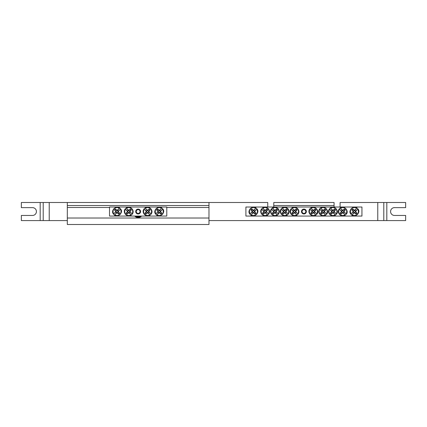 <?xml version="1.0" encoding="UTF-8"?>
<svg xmlns="http://www.w3.org/2000/svg" width="427" height="427" viewBox="0 0 427 427"><rect width="100%" height="100%" fill="white"/><g stroke="black" fill="none" stroke-linecap="round" stroke-linejoin="round"><path stroke-width="0.64" d="M109.515 207.02L166.781 207.02L166.781 216.062L109.515 216.062L109.515 207.02M140.59 211.541A2.445 2.445 0 0 1 136.928 213.655A2.445 2.445 0 0 1 136.928 209.427A2.445 2.445 0 0 1 140.59 211.541M158.86 212.982L158.983 212.534A1.03 1.03 0 0 1 158.252 211.803L155.828 213.986A4.201 4.201 0 0 1 161.689 208.125L161.934 208.125A4.345 4.345 0 0 1 162.66 208.856L162.522 209.267A3.987 3.987 0 0 1 156.971 214.813L156.56 214.957A4.345 4.345 0 0 1 155.828 214.226L155.972 213.815A3.987 3.987 0 0 1 161.523 208.264L159.511 210.548A1.03 1.03 0 0 1 160.242 211.274L160.691 211.157A1.494 1.494 0 0 1 160.691 211.925A15.062 1.313 45 0 1 161.924 213.19A14.966 1.302 135 0 1 160.899 214.215A15.062 1.313 -135 0 1 159.634 212.982A1.494 1.494 0 0 1 158.86 212.982A15.062 1.313 135 0 1 156.971 214.813M160.242 211.274L162.66 209.097A4.201 4.201 0 0 1 156.8 214.957L158.983 212.534M162.522 209.267A15.062 1.313 135 0 1 160.691 211.157M155.972 213.815A15.062 1.313 -45 0 1 157.803 211.925A1.494 1.494 0 0 1 157.803 211.157A15.062 1.313 -135 0 1 156.57 209.887A14.966 1.302 -45 0 1 157.595 208.867A15.062 1.313 45 0 1 158.86 210.1A1.494 1.494 0 0 1 159.634 210.1A15.062 1.313 -45 0 1 161.523 208.264M158.252 211.803L157.803 211.925M160.691 211.925L160.061 211.755A0.843 0.843 0 0 0 159.031 210.724L158.86 210.1M159.634 210.1L159.511 210.548M157.803 211.157L158.433 211.328A0.843 0.843 0 0 0 159.463 212.358L159.634 212.982M156.57 209.887L158.433 211.328M157.595 208.867L156.997 209.887M159.031 210.724L157.595 209.289M161.924 213.19L160.061 211.755M160.899 214.215L161.497 213.19M159.463 212.358L160.899 213.794M117.436 210.1L117.313 210.548A1.03 1.03 0 0 1 118.044 211.274L120.467 209.097A4.201 4.201 0 0 1 114.601 214.957L114.361 214.957A4.345 4.345 0 0 1 113.63 214.226L113.774 213.815A3.987 3.987 0 0 1 119.325 208.264L119.736 208.125A4.345 4.345 0 0 1 120.467 208.856L120.323 209.267A3.987 3.987 0 0 1 114.772 214.813L116.784 212.534A1.03 1.03 0 0 1 116.053 211.803L115.605 211.925A1.494 1.494 0 0 1 115.605 211.157A15.062 1.313 -135 0 1 114.372 209.887A14.966 1.302 -45 0 1 115.397 208.867A15.062 1.313 45 0 1 116.662 210.1A1.494 1.494 0 0 1 117.436 210.1A15.062 1.313 -45 0 1 119.325 208.264M116.053 211.803L113.63 213.986A4.201 4.201 0 0 1 119.491 208.125L117.313 210.548M113.774 213.815A15.062 1.313 -45 0 1 115.605 211.925M120.323 209.267A15.062 1.313 135 0 1 118.492 211.157A1.494 1.494 0 0 1 118.492 211.925A15.062 1.313 45 0 1 119.725 213.19A14.966 1.302 135 0 1 118.701 214.215A15.062 1.313 -135 0 1 117.436 212.982A1.494 1.494 0 0 1 116.662 212.982A15.062 1.313 135 0 1 114.772 214.813M118.044 211.274L118.492 211.157M115.605 211.157L116.235 211.328A0.843 0.843 0 0 0 117.265 212.358L117.436 212.982M116.662 212.982L116.784 212.534M118.492 211.925L117.863 211.755A0.843 0.843 0 0 0 116.833 210.724L116.662 210.1M119.725 213.19L117.863 211.755M118.701 214.215L119.298 213.19M117.265 212.358L118.701 213.794M114.372 209.887L116.235 211.328M115.397 208.867L114.799 209.887M116.833 210.724L115.397 209.289M127.283 211.157L127.732 211.274A1.03 1.03 0 0 1 128.463 210.548L126.285 208.125A4.201 4.201 0 0 1 132.146 213.986L132.146 214.226A4.345 4.345 0 0 1 131.415 214.957L131.004 214.813A3.987 3.987 0 0 1 125.453 209.267L125.314 208.856A4.345 4.345 0 0 1 126.04 208.125L126.451 208.264A3.987 3.987 0 0 1 132.002 213.815L129.723 211.803A1.03 1.03 0 0 1 128.991 212.534L129.114 212.982A1.494 1.494 0 0 1 128.34 212.982A15.062 1.313 135 0 1 127.075 214.215A14.966 1.302 -135 0 1 126.05 213.19A15.062 1.313 -45 0 1 127.283 211.925A1.494 1.494 0 0 1 127.283 211.157A15.062 1.313 -135 0 1 125.453 209.267M128.991 212.534L131.174 214.957A4.201 4.201 0 0 1 125.314 209.097L127.732 211.274M131.004 214.813A15.062 1.313 -135 0 1 129.114 212.982M126.451 208.264A15.062 1.313 45 0 1 128.34 210.1A1.494 1.494 0 0 1 129.114 210.1A15.062 1.313 -45 0 1 130.379 208.867A14.966 1.302 45 0 1 131.404 209.887A15.062 1.313 135 0 1 130.171 211.157A1.494 1.494 0 0 1 130.171 211.925A15.062 1.313 45 0 1 132.002 213.815M128.463 210.548L128.34 210.1M128.34 212.982L128.511 212.358A0.843 0.843 0 0 0 129.541 211.328L130.171 211.157M130.171 211.925L129.723 211.803M129.114 210.1L128.943 210.724A0.843 0.843 0 0 0 127.913 211.755L127.283 211.925M130.379 208.867L128.943 210.724M131.404 209.887L130.379 209.289M129.541 211.328L130.977 209.887M127.075 214.215L128.511 212.358M126.05 213.19L127.075 213.794M127.913 211.755L126.477 213.19M146.125 211.157L146.573 211.274A1.03 1.03 0 0 1 147.304 210.548L145.121 208.125A4.201 4.201 0 0 1 150.982 213.986L150.982 214.226A4.345 4.345 0 0 1 150.251 214.957L149.84 214.813A3.987 3.987 0 0 1 144.294 209.267L144.15 208.856A4.345 4.345 0 0 1 144.881 208.125L145.292 208.264A3.987 3.987 0 0 1 150.843 213.815L148.559 211.803A1.03 1.03 0 0 1 147.833 212.534L147.95 212.982A1.494 1.494 0 0 1 147.182 212.982A15.062 1.313 135 0 1 145.917 214.215A14.966 1.302 -135 0 1 144.892 213.19A15.062 1.313 -45 0 1 146.125 211.925A1.494 1.494 0 0 1 146.125 211.157A15.062 1.313 -135 0 1 144.294 209.267M147.833 212.534L150.01 214.957A4.201 4.201 0 0 1 144.15 209.097L146.573 211.274M149.84 214.813A15.062 1.313 -135 0 1 147.95 212.982M145.292 208.264A15.062 1.313 45 0 1 147.182 210.1A1.494 1.494 0 0 1 147.95 210.1A15.062 1.313 -45 0 1 149.22 208.867A14.966 1.302 45 0 1 150.24 209.887A15.062 1.313 135 0 1 149.007 211.157A1.494 1.494 0 0 1 149.007 211.925A15.062 1.313 45 0 1 150.843 213.815M147.304 210.548L147.182 210.1M147.182 212.982L147.352 212.358A0.843 0.843 0 0 0 148.382 211.328L149.007 211.157M149.007 211.925L148.559 211.803M147.95 210.1L147.779 210.724A0.843 0.843 0 0 0 146.749 211.755L146.125 211.925M149.22 208.867L147.779 210.724M150.24 209.887L149.22 209.289M148.382 211.328L149.818 209.887M145.917 214.215L147.352 212.358M144.892 213.19L145.917 213.794M146.749 211.755L145.313 213.19M245.904 207.02L361.947 207.02L361.947 216.062L245.904 216.062L245.904 207.02M306.367 211.541A2.445 2.445 0 0 1 302.7 213.655A2.445 2.445 0 0 1 302.7 209.427A2.445 2.445 0 0 1 306.367 211.541M354.026 212.982L354.143 212.534A1.03 1.03 0 0 1 353.417 211.803L350.994 213.986A4.201 4.201 0 0 1 356.855 208.125L357.095 208.125A4.345 4.345 0 0 1 357.826 208.856L357.687 209.267A3.987 3.987 0 0 1 352.136 214.813L351.725 214.957A4.345 4.345 0 0 1 350.994 214.226L351.133 213.815A3.987 3.987 0 0 1 356.684 208.264L354.677 210.548A1.03 1.03 0 0 1 355.403 211.274L355.851 211.157A1.494 1.494 0 0 1 355.851 211.925A15.062 1.313 45 0 1 357.084 213.19A14.966 1.302 135 0 1 356.059 214.215A15.062 1.313 -135 0 1 354.794 212.982A1.494 1.494 0 0 1 354.026 212.982A15.062 1.313 135 0 1 352.136 214.813M355.403 211.274L357.826 209.097A4.201 4.201 0 0 1 351.965 214.957L354.143 212.534M357.687 209.267A15.062 1.313 135 0 1 355.851 211.157M351.133 213.815A15.062 1.313 -45 0 1 352.969 211.925A1.494 1.494 0 0 1 352.969 211.157A15.062 1.313 -135 0 1 351.736 209.887A14.966 1.302 -45 0 1 352.761 208.867A15.062 1.313 45 0 1 354.026 210.1A1.494 1.494 0 0 1 354.794 210.1A15.062 1.313 -45 0 1 356.684 208.264M353.417 211.803L352.969 211.925M355.851 211.925L355.227 211.755A0.843 0.843 0 0 0 354.196 210.724L354.026 210.1M354.794 210.1L354.677 210.548M352.969 211.157L353.593 211.328A0.843 0.843 0 0 0 354.623 212.358L354.794 212.982M351.736 209.887L353.593 211.328M352.761 208.867L352.158 209.887M354.196 210.724L352.761 209.289M357.084 213.19L355.227 211.755M356.059 214.215L356.662 213.19M354.623 212.358L356.059 213.794M253.825 210.1L253.702 210.548A1.03 1.03 0 0 1 254.433 211.274L256.851 209.097A4.201 4.201 0 0 1 250.991 214.957L250.75 214.957A4.345 4.345 0 0 1 250.019 214.226L250.163 213.815A3.987 3.987 0 0 1 255.714 208.264L256.125 208.125A4.345 4.345 0 0 1 256.851 208.856L256.712 209.267A3.987 3.987 0 0 1 251.161 214.813L253.174 212.534A1.03 1.03 0 0 1 252.442 211.803L251.994 211.925A1.494 1.494 0 0 1 251.994 211.157A15.062 1.313 -135 0 1 250.761 209.887A14.966 1.302 -45 0 1 251.786 208.867A15.062 1.313 45 0 1 253.051 210.1A1.494 1.494 0 0 1 253.825 210.1A15.062 1.313 -45 0 1 255.714 208.264M252.442 211.803L250.019 213.986A4.201 4.201 0 0 1 255.88 208.125L253.702 210.548M250.163 213.815A15.062 1.313 -45 0 1 251.994 211.925M256.712 209.267A15.062 1.313 135 0 1 254.882 211.157A1.494 1.494 0 0 1 254.882 211.925A15.062 1.313 45 0 1 256.115 213.19A14.966 1.302 135 0 1 255.09 214.215A15.062 1.313 -135 0 1 253.825 212.982A1.494 1.494 0 0 1 253.051 212.982A15.062 1.313 135 0 1 251.161 214.813M254.433 211.274L254.882 211.157M251.994 211.157L252.624 211.328A0.843 0.843 0 0 0 253.654 212.358L253.825 212.982M253.051 212.982L253.174 212.534M254.882 211.925L254.252 211.755A0.843 0.843 0 0 0 253.222 210.724L253.051 210.1M256.115 213.19L254.252 211.755M255.09 214.215L255.688 213.19M253.654 212.358L255.09 213.794M250.761 209.887L252.624 211.328M251.786 208.867L251.188 209.887M253.222 210.724L251.786 209.289M293.061 211.157L293.509 211.274A1.03 1.03 0 0 1 294.24 210.548L292.057 208.125A4.201 4.201 0 0 1 297.923 213.986L297.923 214.226A4.345 4.345 0 0 1 297.192 214.957L296.781 214.813A3.987 3.987 0 0 1 291.23 209.267L291.086 208.856A4.345 4.345 0 0 1 291.817 208.125L292.228 208.264A3.987 3.987 0 0 1 297.779 213.815L295.5 211.803A1.03 1.03 0 0 1 294.769 212.534L294.892 212.982A1.494 1.494 0 0 1 294.118 212.982A15.062 1.313 135 0 1 292.853 214.215A14.966 1.302 -135 0 1 291.828 213.19A15.062 1.313 -45 0 1 293.061 211.925A1.494 1.494 0 0 1 293.061 211.157A15.062 1.313 -135 0 1 291.23 209.267M294.769 212.534L296.946 214.957A4.201 4.201 0 0 1 291.086 209.097L293.509 211.274M296.781 214.813A15.062 1.313 -135 0 1 294.892 212.982M292.228 208.264A15.062 1.313 45 0 1 294.118 210.1A1.494 1.494 0 0 1 294.892 210.1A15.062 1.313 -45 0 1 296.157 208.867A14.966 1.302 45 0 1 297.181 209.887A15.062 1.313 135 0 1 295.948 211.157A1.494 1.494 0 0 1 295.948 211.925A15.062 1.313 45 0 1 297.779 213.815M294.24 210.548L294.118 210.1M294.118 212.982L294.288 212.358A0.843 0.843 0 0 0 295.319 211.328L295.948 211.157M295.948 211.925L295.5 211.803M294.892 210.1L294.721 210.724A0.843 0.843 0 0 0 293.691 211.755L293.061 211.925M296.157 208.867L294.721 210.724M297.181 209.887L296.157 209.289M295.319 211.328L296.754 209.887M292.853 214.215L294.288 212.358M291.828 213.19L292.853 213.794M293.691 211.755L292.255 213.19M283.266 211.157L283.715 211.274A1.03 1.03 0 0 1 284.446 210.548L282.263 208.125A4.201 4.201 0 0 1 288.124 213.986L288.124 214.226A4.345 4.345 0 0 1 287.398 214.957L286.987 214.813A3.987 3.987 0 0 1 281.436 209.267L281.292 208.856A4.345 4.345 0 0 1 282.023 208.125L282.434 208.264A3.987 3.987 0 0 1 287.985 213.815L285.7 211.803A1.03 1.03 0 0 1 284.974 212.534L285.097 212.982A1.494 1.494 0 0 1 284.323 212.982A15.062 1.313 135 0 1 283.058 214.215A14.966 1.302 -135 0 1 282.033 213.19A15.062 1.313 -45 0 1 283.266 211.925A1.494 1.494 0 0 1 283.266 211.157A15.062 1.313 -135 0 1 281.436 209.267M284.974 212.534L287.152 214.957A4.201 4.201 0 0 1 281.292 209.097L283.715 211.274M286.987 214.813A15.062 1.313 -135 0 1 285.097 212.982M282.434 208.264A15.062 1.313 45 0 1 284.323 210.1A1.494 1.494 0 0 1 285.097 210.1A15.062 1.313 -45 0 1 286.362 208.867A14.966 1.302 45 0 1 287.387 209.887A15.062 1.313 135 0 1 286.154 211.157A1.494 1.494 0 0 1 286.154 211.925A15.062 1.313 45 0 1 287.985 213.815M284.446 210.548L284.323 210.1M284.323 212.982L284.494 212.358A0.843 0.843 0 0 0 285.524 211.328L286.154 211.157M286.154 211.925L285.7 211.803M285.097 210.1L284.926 210.724A0.843 0.843 0 0 0 283.896 211.755L283.266 211.925M286.362 208.867L284.926 210.724M287.387 209.887L286.362 209.289M285.524 211.328L286.96 209.887M283.058 214.215L284.494 212.358M282.033 213.19L283.058 213.794M283.896 211.755L282.455 213.19M273.472 211.157L273.921 211.274A1.03 1.03 0 0 1 274.646 210.548L272.469 208.125A4.201 4.201 0 0 1 278.329 213.986L278.329 214.226A4.345 4.345 0 0 1 277.598 214.957L277.187 214.813A3.987 3.987 0 0 1 271.636 209.267L271.497 208.856A4.345 4.345 0 0 1 272.229 208.125L272.639 208.264A3.987 3.987 0 0 1 278.185 213.815L275.906 211.803A1.03 1.03 0 0 1 275.175 212.534L275.298 212.982A1.494 1.494 0 0 1 274.524 212.982A15.062 1.313 135 0 1 273.259 214.215A14.966 1.302 -135 0 1 272.234 213.19A15.062 1.313 -45 0 1 273.472 211.925A1.494 1.494 0 0 1 273.472 211.157A15.062 1.313 -135 0 1 271.636 209.267M275.175 212.534L277.358 214.957A4.201 4.201 0 0 1 271.497 209.097L273.921 211.274M277.187 214.813A15.062 1.313 -135 0 1 275.298 212.982M272.639 208.264A15.062 1.313 45 0 1 274.524 210.1A1.494 1.494 0 0 1 275.298 210.1A15.062 1.313 -45 0 1 276.563 208.867A14.966 1.302 45 0 1 277.587 209.887A15.062 1.313 135 0 1 276.354 211.157A1.494 1.494 0 0 1 276.354 211.925A15.062 1.313 45 0 1 278.185 213.815M274.646 210.548L274.524 210.1M274.524 212.982L274.7 212.358A0.843 0.843 0 0 0 275.73 211.328L276.354 211.157M276.354 211.925L275.906 211.803M275.298 210.1L275.127 210.724A0.843 0.843 0 0 0 274.097 211.755L273.472 211.925M276.563 208.867L275.127 210.724M277.587 209.887L276.563 209.289M275.73 211.328L277.166 209.887M273.259 214.215L274.7 212.358M272.234 213.19L273.259 213.794M274.097 211.755L272.661 213.19M263.672 211.157L264.121 211.274A1.03 1.03 0 0 1 264.852 210.548L262.674 208.125A4.201 4.201 0 0 1 268.535 213.986L268.535 214.226A4.345 4.345 0 0 1 267.804 214.957L267.393 214.813A3.987 3.987 0 0 1 261.842 209.267L261.698 208.856A4.345 4.345 0 0 1 262.429 208.125L262.84 208.264A3.987 3.987 0 0 1 268.391 213.815L266.112 211.803A1.03 1.03 0 0 1 265.38 212.534L265.503 212.982A1.494 1.494 0 0 1 264.729 212.982A15.062 1.313 135 0 1 263.464 214.215A14.966 1.302 -135 0 1 262.44 213.19A15.062 1.313 -45 0 1 263.672 211.925A1.494 1.494 0 0 1 263.672 211.157A15.062 1.313 -135 0 1 261.842 209.267M265.38 212.534L267.564 214.957A4.201 4.201 0 0 1 261.698 209.097L264.121 211.274M267.393 214.813A15.062 1.313 -135 0 1 265.503 212.982M262.84 208.264A15.062 1.313 45 0 1 264.729 210.1A1.494 1.494 0 0 1 265.503 210.1A15.062 1.313 -45 0 1 266.768 208.867A14.966 1.302 45 0 1 267.793 209.887A15.062 1.313 135 0 1 266.56 211.157A1.494 1.494 0 0 1 266.56 211.925A15.062 1.313 45 0 1 268.391 213.815M264.852 210.548L264.729 210.1M264.729 212.982L264.9 212.358A0.843 0.843 0 0 0 265.93 211.328L266.56 211.157M266.56 211.925L266.112 211.803M265.503 210.1L265.332 210.724A0.843 0.843 0 0 0 264.302 211.755L263.672 211.925M266.768 208.867L265.332 210.724M267.793 209.887L266.768 209.289M265.93 211.328L267.366 209.887M263.464 214.215L264.9 212.358M262.44 213.19L263.464 213.794M264.302 211.755L262.867 213.19M311.902 211.157L312.351 211.274A1.03 1.03 0 0 1 313.076 210.548L310.899 208.125A4.201 4.201 0 0 1 316.759 213.986L316.759 214.226A4.345 4.345 0 0 1 316.028 214.957L315.617 214.813A3.987 3.987 0 0 1 310.066 209.267L309.927 208.856A4.345 4.345 0 0 1 310.659 208.125L311.069 208.264A3.987 3.987 0 0 1 316.615 213.815L314.336 211.803A1.03 1.03 0 0 1 313.605 212.534L313.728 212.982A1.494 1.494 0 0 1 312.954 212.982A15.062 1.313 135 0 1 311.689 214.215A14.966 1.302 -135 0 1 310.664 213.19A15.062 1.313 -45 0 1 311.902 211.925A1.494 1.494 0 0 1 311.902 211.157A15.062 1.313 -135 0 1 310.066 209.267M313.605 212.534L315.788 214.957A4.201 4.201 0 0 1 309.927 209.097L312.351 211.274M315.617 214.813A15.062 1.313 -135 0 1 313.728 212.982M311.069 208.264A15.062 1.313 45 0 1 312.954 210.1A1.494 1.494 0 0 1 313.728 210.1A15.062 1.313 -45 0 1 314.993 208.867A14.966 1.302 45 0 1 316.017 209.887A15.062 1.313 135 0 1 314.784 211.157A1.494 1.494 0 0 1 314.784 211.925A15.062 1.313 45 0 1 316.615 213.815M313.076 210.548L312.954 210.1M312.954 212.982L313.13 212.358A0.843 0.843 0 0 0 314.16 211.328L314.784 211.157M314.784 211.925L314.336 211.803M313.728 210.1L313.557 210.724A0.843 0.843 0 0 0 312.527 211.755L311.902 211.925M314.993 208.867L313.557 210.724M316.017 209.887L314.993 209.289M314.16 211.328L315.596 209.887M311.689 214.215L313.13 212.358M310.664 213.19L311.689 213.794M312.527 211.755L311.091 213.19M321.696 211.157L322.145 211.274A1.03 1.03 0 0 1 322.876 210.548L320.693 208.125A4.201 4.201 0 0 1 326.554 213.986L326.554 214.226A4.345 4.345 0 0 1 325.828 214.957L325.417 214.813A3.987 3.987 0 0 1 319.866 209.267L319.722 208.856A4.345 4.345 0 0 1 320.453 208.125L320.864 208.264A3.987 3.987 0 0 1 326.415 213.815L324.13 211.803A1.03 1.03 0 0 1 323.404 212.534L323.527 212.982A1.494 1.494 0 0 1 322.753 212.982A15.062 1.313 135 0 1 321.488 214.215A14.966 1.302 -135 0 1 320.463 213.19A15.062 1.313 -45 0 1 321.696 211.925A1.494 1.494 0 0 1 321.696 211.157A15.062 1.313 -135 0 1 319.866 209.267M323.404 212.534L325.582 214.957A4.201 4.201 0 0 1 319.722 209.097L322.145 211.274M325.417 214.813A15.062 1.313 -135 0 1 323.527 212.982M320.864 208.264A15.062 1.313 45 0 1 322.753 210.1A1.494 1.494 0 0 1 323.527 210.1A15.062 1.313 -45 0 1 324.792 208.867A14.966 1.302 45 0 1 325.817 209.887A15.062 1.313 135 0 1 324.584 211.157A1.494 1.494 0 0 1 324.584 211.925A15.062 1.313 45 0 1 326.415 213.815M322.876 210.548L322.753 210.1M322.753 212.982L322.924 212.358A0.843 0.843 0 0 0 323.954 211.328L324.584 211.157M324.584 211.925L324.13 211.803M323.527 210.1L323.356 210.724A0.843 0.843 0 0 0 322.326 211.755L321.696 211.925M324.792 208.867L323.356 210.724M325.817 209.887L324.792 209.289M323.954 211.328L325.39 209.887M321.488 214.215L322.924 212.358M320.463 213.19L321.488 213.794M322.326 211.755L320.885 213.19M331.491 211.157L331.939 211.274A1.03 1.03 0 0 1 332.67 210.548L330.487 208.125A4.201 4.201 0 0 1 336.353 213.986L336.353 214.226A4.345 4.345 0 0 1 335.622 214.957L335.211 214.813A3.987 3.987 0 0 1 329.66 209.267L329.516 208.856A4.345 4.345 0 0 1 330.247 208.125L330.658 208.264A3.987 3.987 0 0 1 336.209 213.815L333.93 211.803A1.03 1.03 0 0 1 333.199 212.534L333.322 212.982A1.494 1.494 0 0 1 332.548 212.982A15.062 1.313 135 0 1 331.283 214.215A14.966 1.302 -135 0 1 330.258 213.19A15.062 1.313 -45 0 1 331.491 211.925A1.494 1.494 0 0 1 331.491 211.157A15.062 1.313 -135 0 1 329.66 209.267M333.199 212.534L335.376 214.957A4.201 4.201 0 0 1 329.516 209.097L331.939 211.274M335.211 214.813A15.062 1.313 -135 0 1 333.322 212.982M330.658 208.264A15.062 1.313 45 0 1 332.548 210.1A1.494 1.494 0 0 1 333.322 210.1A15.062 1.313 -45 0 1 334.587 208.867A14.966 1.302 45 0 1 335.611 209.887A15.062 1.313 135 0 1 334.378 211.157A1.494 1.494 0 0 1 334.378 211.925A15.062 1.313 45 0 1 336.209 213.815M332.67 210.548L332.548 210.1M332.548 212.982L332.718 212.358A0.843 0.843 0 0 0 333.749 211.328L334.378 211.157M334.378 211.925L333.93 211.803M333.322 210.1L333.151 210.724A0.843 0.843 0 0 0 332.121 211.755L331.491 211.925M334.587 208.867L333.151 210.724M335.611 209.887L334.587 209.289M333.749 211.328L335.184 209.887M331.283 214.215L332.718 212.358M330.258 213.19L331.283 213.794M332.121 211.755L330.685 213.19M341.285 211.157L341.733 211.274A1.03 1.03 0 0 1 342.465 210.548L340.287 208.125A4.201 4.201 0 0 1 346.148 213.986L346.148 214.226A4.345 4.345 0 0 1 345.416 214.957L345.005 214.813A3.987 3.987 0 0 1 339.454 209.267L339.316 208.856A4.345 4.345 0 0 1 340.041 208.125L340.452 208.264A3.987 3.987 0 0 1 346.003 213.815L343.724 211.803A1.03 1.03 0 0 1 342.993 212.534L343.116 212.982A1.494 1.494 0 0 1 342.342 212.982A15.062 1.313 135 0 1 341.077 214.215A14.966 1.302 -135 0 1 340.052 213.19A15.062 1.313 -45 0 1 341.285 211.925A1.494 1.494 0 0 1 341.285 211.157A15.062 1.313 -135 0 1 339.454 209.267M342.993 212.534L345.176 214.957A4.201 4.201 0 0 1 339.316 209.097L341.733 211.274M345.005 214.813A15.062 1.313 -135 0 1 343.116 212.982M340.452 208.264A15.062 1.313 45 0 1 342.342 210.1A1.494 1.494 0 0 1 343.116 210.1A15.062 1.313 -45 0 1 344.381 208.867A14.966 1.302 45 0 1 345.406 209.887A15.062 1.313 135 0 1 344.173 211.157A1.494 1.494 0 0 1 344.173 211.925A15.062 1.313 45 0 1 346.003 213.815M342.465 210.548L342.342 210.1M342.342 212.982L342.513 212.358A0.843 0.843 0 0 0 343.543 211.328L344.173 211.157M344.173 211.925L343.724 211.803M343.116 210.1L342.945 210.724A0.843 0.843 0 0 0 341.915 211.755L341.285 211.925M344.381 208.867L342.945 210.724M345.406 209.887L344.381 209.289M343.543 211.328L344.984 209.887M341.077 214.215L342.513 212.358M340.052 213.19L341.077 213.794M341.915 211.755L340.479 213.19M138.145 209.657A1.884 1.884 0 0 1 139.778 212.481A1.884 1.884 0 0 1 136.517 212.481A1.884 1.884 0 0 1 138.145 209.657M303.923 209.657A1.884 1.884 0 0 1 305.556 212.481A1.884 1.884 0 0 1 302.295 212.481A1.884 1.884 0 0 1 303.923 209.657M141.599 216.062A4.782 4.782 0 0 1 134.697 216.062M166.781 207.474L208.979 207.474L208.979 218.021L67.317 218.021L67.317 207.474L109.515 207.474M67.317 218.021L67.317 224.501L208.979 224.501L208.979 218.021M208.979 207.474L208.979 202.499L67.317 202.499L67.317 207.474M67.317 205.515L208.979 205.515M140.558 216.062A5.124 5.124 0 0 1 135.738 216.062M141.145 216.062A5.423 5.423 0 0 1 135.145 216.062M273.782 205.515L273.782 202.499L334.063 202.499L334.063 205.515L273.782 205.515L273.782 207.02M334.063 205.515L334.063 207.02M267.756 207.02L267.756 202.499L208.979 202.499M377.767 202.499L383.798 202.499L383.798 220.583L383.798 202.499L405.65 202.499L405.65 207.623L394.5 207.623A3.918 3.918 0 0 0 390.577 211.541A3.918 3.918 0 0 0 394.5 215.459L405.65 215.459L405.65 220.583L377.767 220.583L377.767 202.499L340.095 202.499L340.095 207.02M67.317 220.583L43.202 220.583L43.202 202.499L43.202 220.583L21.35 220.583L21.35 215.459L32.5 215.459A3.918 3.918 0 0 0 36.423 211.541A3.918 3.918 0 0 0 32.5 207.623L21.35 207.623L21.35 202.499L67.317 202.499M377.767 220.583L208.979 220.583M49.233 202.499L49.233 220.583M40.186 220.583L40.186 202.499M386.814 202.499L386.814 220.583M161.908 208.072C158.801 204.618 152.236 210.778 155.775 214.199M156.586 215.011C159.693 218.459 166.258 212.299 162.714 208.883M114.388 215.011C117.494 218.459 124.06 212.299 120.515 208.883M119.709 208.072C116.603 204.618 110.038 210.778 113.582 214.199M132.194 214.199C135.412 210.447 129.829 204.853 126.066 208.072M125.26 208.883C122.042 212.635 127.625 218.224 131.388 215.011M151.035 214.199C154.248 210.447 148.671 204.853 144.908 208.072M144.096 208.883C140.883 212.635 146.466 218.224 150.224 215.011M357.068 208.072C353.967 204.618 347.397 210.778 350.941 214.199M351.752 215.011C354.853 218.459 361.423 212.299 357.879 208.883M250.777 215.011C253.884 218.459 260.449 212.299 256.905 208.883M256.099 208.072C252.992 204.618 246.427 210.778 249.971 214.199M297.971 214.199C301.19 210.447 295.607 204.853 291.844 208.072M291.038 208.883C287.819 212.635 293.402 218.224 297.165 215.011M288.177 214.199C291.395 210.447 285.812 204.853 282.05 208.072M281.238 208.883C278.025 212.635 283.608 218.224 287.366 215.011M278.383 214.199C281.596 210.447 276.013 204.853 272.255 208.072M271.444 208.883C268.231 212.635 273.808 218.224 277.571 215.011M268.583 214.199C271.802 210.447 266.218 204.853 262.456 208.072M261.65 208.883C258.431 212.635 264.014 218.224 267.777 215.011M316.813 214.199C320.261 211.098 314.101 204.528 310.685 208.072M309.874 208.883C306.661 212.635 312.238 218.224 316.001 215.011M326.607 214.199C330.06 211.098 323.901 204.528 320.48 208.072M319.668 208.883C316.455 212.635 322.038 218.224 325.796 215.011M336.401 214.199C339.855 211.098 333.695 204.528 330.274 208.072M329.468 208.883C326.249 212.635 331.832 218.224 335.595 215.011M346.201 214.199C349.649 211.098 343.489 204.528 340.073 208.072M339.262 208.883C336.044 212.635 341.627 218.224 345.39 215.011"/></g></svg>
